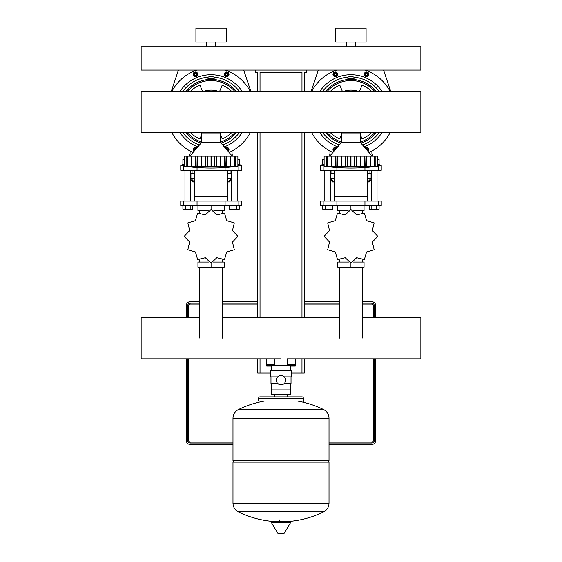 <?xml version="1.0" encoding="UTF-8"?>
<svg xmlns="http://www.w3.org/2000/svg" width="562" height="562" viewBox="0 0 562 562"><rect width="100%" height="100%" fill="white"/><g stroke="black" fill="none" stroke-linecap="round" stroke-linejoin="round"><path stroke-width="0.84" d="M287.273 364.443L295.682 364.443L295.682 365.609A0.464 0.464 0 0 1 295.219 366.08L290.287 366.08L295.219 366.08M274.727 365.609L266.318 365.609A0.464 0.464 0 0 0 266.781 366.08L271.713 366.08L266.781 366.08M266.318 365.609L266.318 364.443L274.727 364.443M287.273 363.979L295.682 363.979L295.682 358.83M266.781 364.443L266.318 363.979L274.727 363.979M350.927 74.718A37.296 37.296 0 0 1 381.935 91.29A37.296 37.296 0 0 0 319.918 91.29A37.296 37.296 0 0 1 350.927 74.718M381.935 132.73A37.296 37.296 0 0 1 364.162 146.879A37.296 37.296 0 0 0 381.935 132.73M353.835 77.17A34.963 34.963 0 0 1 379.09 91.29A34.963 34.963 0 0 0 353.835 77.17M362.546 144.989A34.963 34.963 0 0 0 379.09 132.73A34.963 34.963 0 0 1 362.546 144.989L363.586 144.603L363.586 146.204M354.074 77.549L354.074 78.378L350.927 79.207L347.78 78.343L347.78 77.549A3.147 0.998 180 0 1 350.927 76.558A3.147 0.998 180 0 1 354.074 77.549A3.147 0.998 180 0 1 350.927 78.547A3.147 0.998 180 0 1 347.78 77.549M325.714 91.29A32.631 32.631 0 0 1 376.133 91.29M376.133 132.73A32.631 32.631 0 0 1 360.909 143.078M327.246 91.29A31.465 31.465 0 0 1 374.608 91.29M374.608 132.73A31.465 31.465 0 0 1 360.249 142.067M330.442 91.29A29.133 29.133 0 0 1 339.778 85.094L342.342 91.29M359.511 91.29L362.076 85.094A29.133 29.133 0 0 1 371.412 91.29M368.869 149.696A2.332 2.332 0 0 1 368.075 151.445A2.332 2.332 0 0 0 367.527 147.588A2.332 2.332 0 0 0 365.047 147.904M336.807 147.904A2.332 2.332 0 0 0 332.985 149.696A2.332 2.332 0 0 0 333.772 151.445A2.332 2.332 0 0 1 333.666 148.052M337.65 74.325A2.332 2.332 0 0 0 335.317 71.992A2.332 2.332 0 0 0 332.985 74.325A2.332 2.332 0 0 0 335.317 76.657A2.332 2.332 0 0 0 337.65 74.325A2.332 2.332 0 0 0 335.317 71.992A2.332 2.332 0 0 0 332.985 74.325M368.187 75.975A2.332 2.332 0 0 0 367.429 72.175A2.332 2.332 0 0 0 364.204 74.325A2.332 2.332 0 0 0 368.187 75.975A2.332 2.332 0 0 0 367.429 72.175A2.332 2.332 0 0 0 364.886 72.681M338.268 146.204L338.268 144.603L339.308 144.989A34.963 34.963 0 0 1 322.764 132.73A34.963 34.963 0 0 0 339.308 144.989M366.712 75.659L365.469 75.146L365.293 73.812L366.361 72.99L367.604 73.51L367.78 74.844L366.712 75.659M336.385 75.146L335.142 75.659L334.074 74.844L334.25 73.51L335.493 72.99L336.561 73.812L336.385 75.146M334.488 150.616L334.074 149.183L335.142 148.361L336.083 148.754M365.771 148.754L366.712 148.361L367.78 149.183L367.365 150.616M371.412 132.73A29.133 29.133 0 0 1 362.076 138.926L360.249 134.522M341.605 134.522L339.778 138.926A29.133 29.133 0 0 1 330.442 132.73M322.764 91.29A34.963 34.963 0 0 1 348.019 77.17A34.963 34.963 0 0 0 322.764 91.29M341.605 142.067A31.465 31.465 0 0 1 327.246 132.73M340.944 143.078A32.631 32.631 0 0 1 325.714 132.73M337.692 146.879A37.296 37.296 0 0 1 319.918 132.73A37.296 37.296 0 0 0 337.692 146.879M365.103 70.053A44.286 44.286 0 0 1 390.063 91.29M390.063 132.73A44.286 44.286 0 0 1 368.953 152.464M332.901 152.464A44.286 44.286 0 0 1 311.784 132.73M311.784 91.29A44.286 44.286 0 0 1 336.75 70.053M211.073 74.718A37.296 37.296 0 0 1 242.082 91.29A37.296 37.296 0 0 0 180.065 91.29A37.296 37.296 0 0 1 211.073 74.718M242.082 132.73A37.296 37.296 0 0 1 224.308 146.879A37.296 37.296 0 0 0 242.082 132.73M213.982 77.17A34.963 34.963 0 0 1 239.236 91.29A34.963 34.963 0 0 0 213.982 77.17M222.692 144.989A34.963 34.963 0 0 0 239.236 132.73A34.963 34.963 0 0 1 222.692 144.989L223.732 144.603L223.732 146.204M214.22 77.549L214.22 78.378L211.073 79.207L207.926 78.343L207.926 77.549A3.147 0.998 180 0 1 211.073 76.558A3.147 0.998 180 0 1 214.22 77.549A3.147 0.998 180 0 1 211.073 78.547A3.147 0.998 180 0 1 207.926 77.549M185.867 91.29A32.631 32.631 0 0 1 236.286 91.29M236.286 132.73A32.631 32.631 0 0 1 221.056 143.078M187.392 91.29A31.465 31.465 0 0 1 234.754 91.29M234.754 132.73A31.465 31.465 0 0 1 220.395 142.067M190.588 91.29A29.133 29.133 0 0 1 199.924 85.094L202.489 91.29M219.658 91.29L222.222 85.094A29.133 29.133 0 0 1 231.558 91.29M229.015 149.696A2.332 2.332 0 0 1 228.228 151.445A2.332 2.332 0 0 0 227.673 147.588A2.332 2.332 0 0 0 225.193 147.904M196.953 147.904A2.332 2.332 0 0 0 193.131 149.696A2.332 2.332 0 0 0 193.925 151.445A2.332 2.332 0 0 1 193.813 148.052M197.796 74.325A2.332 2.332 0 0 0 195.464 71.992A2.332 2.332 0 0 0 193.131 74.325A2.332 2.332 0 0 0 195.464 76.657A2.332 2.332 0 0 0 197.796 74.325A2.332 2.332 0 0 0 195.464 71.992A2.332 2.332 0 0 0 193.131 74.325M228.334 75.975A2.332 2.332 0 0 0 227.575 72.175A2.332 2.332 0 0 0 224.35 74.325A2.332 2.332 0 0 0 228.334 75.975A2.332 2.332 0 0 0 227.575 72.175A2.332 2.332 0 0 0 225.032 72.681M198.414 146.204L198.414 144.603L199.454 144.989A34.963 34.963 0 0 1 182.91 132.73A34.963 34.963 0 0 0 199.454 144.989M226.858 75.659L225.615 75.146L225.439 73.812L226.507 72.99L227.75 73.51L227.926 74.844L226.858 75.659M196.531 75.146L195.288 75.659L194.22 74.844L194.396 73.51L195.639 72.99L196.707 73.812L196.531 75.146M194.635 150.616L194.22 149.183L195.288 148.361L196.229 148.754M225.917 148.754L226.858 148.361L227.926 149.183L227.512 150.616M231.558 132.73A29.133 29.133 0 0 1 222.222 138.926L220.395 134.522M201.751 134.522L199.924 138.926A29.133 29.133 0 0 1 190.588 132.73M182.91 91.29A34.963 34.963 0 0 1 208.165 77.17A34.963 34.963 0 0 0 182.91 91.29M201.751 142.067A31.465 31.465 0 0 1 187.392 132.73M201.091 143.078A32.631 32.631 0 0 1 185.867 132.73M197.838 146.879A37.296 37.296 0 0 1 180.065 132.73A37.296 37.296 0 0 0 197.838 146.879M225.25 70.053A44.286 44.286 0 0 1 250.216 91.29M250.216 132.73A44.286 44.286 0 0 1 229.099 152.464A44.286 44.286 0 0 0 250.216 132.73M193.047 152.464A44.286 44.286 0 0 1 171.937 132.73A44.286 44.286 0 0 0 193.047 152.464M171.937 91.29A44.286 44.286 0 0 1 196.897 70.053M311.165 91.29L318.296 70.053M383.558 70.053L390.688 91.29M171.312 91.29L178.442 70.053M243.704 70.053L250.835 91.29M329.95 151.016L329.95 153.967M371.904 153.967L371.904 151.016M190.097 151.016L190.097 153.967M232.05 153.967L232.05 151.016M329.107 156.18L329.107 153.967L329.107 156.18M331.615 153.967L329.107 153.967M331.137 170.286L330.414 171.213M330.414 179.749L332.606 181.94L334.608 181.94M334.608 178.442L330.414 178.442M371.44 178.442L367.239 178.442M367.239 181.94L369.248 181.94L371.44 179.749M334.608 173.546L330.414 173.546M372.747 156.18L372.747 153.967L370.239 153.967M371.44 173.546L367.239 173.546M191.761 153.967L189.253 153.967L189.253 156.18M191.284 170.286L190.56 171.213M190.56 179.749L192.752 181.94L194.761 181.94M194.761 178.442L190.56 178.442M231.586 178.442L227.392 178.442M227.392 181.94L229.394 181.94L231.586 179.749M194.761 173.546L190.56 173.546M232.893 153.967L232.893 156.18L232.893 153.967L230.385 153.967M231.586 173.546L227.392 173.546M341.605 142.312L341.605 132.99L360.249 132.99L360.249 142.312L341.605 142.312L329.718 156.18M326.663 156.18L327.688 156.18L327.688 166.204L329.536 166.802L324.119 166.204L324.119 156.18L326.663 156.18L326.663 166.514M327.737 166.204L327.737 156.18L335.268 156.18L335.268 166.802L328.313 166.514M337.558 166.204L337.558 156.18L345.194 156.18L345.194 166.802L337.558 166.204L336.209 166.647M335.268 156.18L335.879 156.18L336.027 166.514L335.268 166.802L331.51 166.514L331.51 156.18M335.879 156.18L337.488 156.18L337.488 166.204M350.969 166.204L350.969 156.18L356.659 156.18L356.659 166.802L350.969 166.204L345.194 166.802M345.194 156.18L350.885 156.18L350.885 166.204M364.366 166.204L364.366 156.18L366.586 156.18L366.586 166.802L364.366 166.204L356.659 166.802M356.659 156.18L364.288 156.18L364.288 166.204M365.644 166.647L365.974 156.18M372.318 166.752L374.159 166.204L365.827 166.514M366.586 156.18L374.116 156.18L374.116 166.204M373.54 166.514L374.159 166.204L374.159 156.18L377.734 156.18L377.734 166.204L372.255 166.781M373.428 166.71L375.191 166.514L375.191 156.18M375.381 166.493L376.217 166.387M368.37 166.71L370.344 166.514L370.344 156.18M358.633 166.71L362.209 166.289M355.022 166.71L355.598 166.759M346.831 166.71L347.73 166.514L347.73 156.18M343.22 166.71L343.993 166.759M324.773 166.282L325.637 166.387M328.426 166.71L328.967 166.759M324.119 156.18L324.119 166.204A193.595 193.595 0 0 0 377.734 166.204L377.734 156.18L377.734 166.204M343.811 91.29A21.911 21.911 0 0 1 358.043 91.29M358.043 132.73A21.911 21.911 0 0 1 357.249 132.99M344.604 132.99A21.911 21.911 0 0 1 343.811 132.73M201.751 142.312L201.751 132.99L220.395 132.99L220.395 142.312L201.751 142.312L189.865 156.18M186.809 156.18L187.841 156.18L187.841 166.204L189.682 166.802L184.266 166.204L184.266 156.18L186.809 156.18L186.809 166.514M187.884 166.204L187.884 156.18L195.414 156.18L195.414 166.802L188.46 166.514M197.712 166.204L197.712 156.18L205.341 156.18L205.341 166.802L197.712 166.204L196.356 166.647M195.414 156.18L196.026 156.18L196.173 166.514L195.414 166.802M196.026 156.18L197.634 156.18L197.634 166.204M211.115 166.204L211.115 156.18L216.806 156.18L216.806 166.802L211.115 166.204L205.341 166.802M205.341 156.18L211.031 156.18L211.031 166.204M224.512 166.204L224.512 156.18L226.732 156.18L226.732 166.802L224.512 166.204L216.806 166.802M216.806 156.18L224.442 156.18L224.442 166.204M225.791 166.647L226.121 156.18M232.464 166.752L234.312 166.204L225.973 166.514M226.732 156.18L234.263 156.18L234.263 166.204M233.687 166.514L234.312 166.204L234.312 156.18L237.881 156.18L237.881 166.204L232.401 166.781M233.574 166.71L236.363 166.387M228.516 166.71L230.49 166.514L230.49 156.18M220.437 156.18L220.437 166.514L222.355 166.289M203.367 166.71L204.147 166.759M193.63 166.71L194.389 166.759M184.919 166.282L185.783 166.387M188.572 166.71L189.113 166.759M184.266 156.18L184.266 166.204A193.595 193.595 0 0 0 237.881 166.204L237.881 156.18L237.881 166.204M203.957 91.29A21.911 21.911 0 0 1 218.189 91.29M218.189 132.73A21.911 21.911 0 0 1 217.396 132.99M204.751 132.99A21.911 21.911 0 0 1 203.957 132.73M324.119 165.621L320.628 165.621L320.628 170.286L381.226 170.286L381.226 165.621L377.734 165.621M362.181 267.189L362.181 338.106M339.666 267.189L339.666 338.106M348.517 262.061L337.804 262.061L337.804 267.189L364.05 267.189L364.05 262.061L353.336 262.061M350.927 263.107L350.927 267.189M348.271 210.841L337.804 210.841L337.804 205.713M364.05 205.713L364.05 210.841L353.575 210.841M350.927 209.5L350.927 205.713M339.553 259.939L339.553 262.061M362.3 259.939L362.3 262.061M362.3 212.668L362.3 210.841M339.553 212.668L339.553 210.841M334.608 170.286L334.608 196.391L367.239 196.391L367.239 170.286M334.608 201.048L334.608 196.855L367.239 196.855L366.775 196.391M323.143 201.048L320.628 201.048L320.628 205.713L381.226 205.713L381.226 201.048L323.143 201.048L323.143 205.713M377.032 170.286L377.032 201.048M371.44 170.286L371.44 201.048M377.734 164.455L379.828 164.455L379.828 165.621M379.083 164.455L379.083 159.418L377.734 159.418M379.083 205.713L379.083 209.212L369.389 209.212L369.389 205.713M371.812 209.212L371.812 205.713M376.659 209.212L376.659 205.713M330.414 170.286L330.414 201.048M324.822 170.286L324.822 201.048M324.119 164.455L322.026 164.455L322.026 165.621M324.119 159.418L322.771 159.418L322.771 164.455M332.465 205.713L332.465 209.212L322.771 209.212L322.771 205.713M325.194 209.212L325.194 205.713M330.042 209.212L330.042 205.713M329.536 230.575L324.119 236.258A26.807 26.807 0 0 0 324.119 236.349L329.536 242.032L327.688 249.668A26.807 26.807 0 0 0 327.737 249.746L335.268 251.959L337.488 259.496A26.807 26.807 0 0 0 337.558 259.539L345.194 257.691L350.885 263.107A26.807 26.807 0 0 0 350.969 263.107L356.659 257.691L364.288 259.539A26.807 26.807 0 0 0 364.366 259.496L366.586 251.959L374.116 249.746A26.807 26.807 0 0 0 374.159 249.668L372.318 242.032L377.734 236.349A26.807 26.807 0 0 0 377.734 236.258L372.318 230.575L374.159 222.938A26.807 26.807 0 0 0 374.116 222.861L366.586 220.648L364.366 213.11A26.807 26.807 0 0 0 364.288 213.068L356.659 214.916L350.969 209.5A26.807 26.807 0 0 0 350.885 209.5L345.194 214.916L337.558 213.068A26.807 26.807 0 0 0 337.488 213.11L335.268 220.648L327.737 222.861A26.807 26.807 0 0 0 327.688 222.938L329.536 230.575M184.266 165.621L180.774 165.621L180.774 170.286L241.372 170.286L241.372 165.621L237.881 165.621M222.334 267.189L222.334 338.106M199.819 267.189L199.819 338.106M208.664 262.061L197.95 262.061L197.95 267.189L224.196 267.189L224.196 262.061L213.483 262.061M211.073 263.107L211.073 267.189M208.418 210.841L197.95 210.841L197.95 205.713M224.196 205.713L224.196 210.841L213.729 210.841M211.073 209.5L211.073 205.713M199.7 259.939L199.7 262.061M222.447 259.939L222.447 262.061M222.447 212.668L222.447 210.841M199.7 212.668L199.7 210.841M194.761 170.286L194.761 196.391L227.392 196.391L227.392 170.286M194.761 201.048L194.761 196.855L227.392 196.855L226.922 196.391M183.289 201.048L180.774 201.048L180.774 205.713L241.372 205.713L241.372 201.048L183.289 201.048L183.289 205.713M237.178 170.286L237.178 201.048M231.586 170.286L231.586 201.048M237.881 164.455L239.974 164.455L239.974 165.621M239.229 164.455L239.229 159.418L237.881 159.418M239.229 205.713L239.229 209.212L229.535 209.212L229.535 205.713M231.958 209.212L231.958 205.713M236.806 209.212L236.806 205.713M190.56 170.286L190.56 201.048M184.968 170.286L184.968 201.048M184.266 164.455L182.172 164.455L182.172 165.621M184.266 159.418L182.917 159.418L182.917 164.455M192.611 205.713L192.611 209.212L182.917 209.212L182.917 205.713M185.341 209.212L185.341 205.713M190.188 209.212L190.188 205.713M189.682 230.575L184.266 236.258A26.807 26.807 0 0 0 184.266 236.349L189.682 242.032L187.841 249.668A26.807 26.807 0 0 0 187.884 249.746L195.414 251.959L197.634 259.496A26.807 26.807 0 0 0 197.712 259.539L205.341 257.691L211.031 263.107A26.807 26.807 0 0 0 211.115 263.107L216.806 257.691L224.442 259.539A26.807 26.807 0 0 0 224.512 259.496L226.732 251.959L234.263 249.746A26.807 26.807 0 0 0 234.312 249.668L232.464 242.032L237.881 236.349A26.807 26.807 0 0 0 237.881 236.258L232.464 230.575L234.312 222.938A26.807 26.807 0 0 0 234.263 222.861L226.732 220.648L224.512 213.11A26.807 26.807 0 0 0 224.442 213.068L216.806 214.916L211.115 209.5A26.807 26.807 0 0 0 211.031 209.5L205.341 214.916L197.712 213.068A26.807 26.807 0 0 0 197.634 213.11L195.414 220.648L187.884 222.861A26.807 26.807 0 0 0 187.841 222.938L189.682 230.575M287.273 365.672L287.273 358.83L420.854 358.83L420.854 317.382L362.181 317.382M339.666 317.382L222.334 317.382M281 358.83L281 317.382L281 358.83L141.146 358.83L141.146 317.382L199.819 317.382M282.791 375.823L284.33 376.863L291.72 376.863L291.72 370.337L270.28 370.337L270.28 376.863L277.67 376.863M290.287 389.916L281 389.916L281 394.573L290.287 394.573L290.322 383.389M276.335 380.123A4.665 4.665 0 0 1 281 375.465A4.665 4.665 0 0 1 285.665 380.123A4.665 4.665 0 0 1 281 384.787A4.665 4.665 0 0 1 276.335 380.123M279.202 384.429L277.67 383.389L270.975 383.389L270.975 376.863M281 389.916L271.678 389.916L271.678 383.389M271.713 389.916L271.713 394.573L281 394.573M291.025 376.863L291.025 383.389L284.33 383.389M271.713 370.337L271.713 365.672L290.287 365.672L290.287 370.337M281 370.337L281 365.672M274.727 358.83L274.727 365.672M327.618 460.714L329.016 462.112L329.016 503.131L232.984 503.131L329.016 503.257C328.868 507.121 327.091 509.98 323.684 511.827L281 511.827L323.684 511.827A96.495 96.495 0 0 1 285.742 521.662M329.016 462.112L232.984 462.112L232.984 503.257L329.016 503.257M281 511.827L238.316 511.827L281 511.827M279.602 519.913L279.602 521.662M271.889 521.662A0.583 0.583 0 0 0 271.39 522.548L278.035 533.619A0.583 0.583 0 0 0 278.534 533.9L283.466 533.9A0.583 0.583 0 0 0 283.965 533.619L290.61 522.548A0.583 0.583 0 0 0 290.111 521.662L271.889 521.662M232.984 462.112L234.382 460.714M232.984 418.17L232.984 460.714L329.016 460.714L329.016 418.29L232.984 418.29L329.016 418.17L232.984 418.17C233.132 414.299 234.909 411.44 238.316 409.6L323.684 409.6A96.495 96.495 0 0 0 297.368 401.043M287.273 396.842L287.273 394.573M274.727 396.842L274.727 394.573M260.023 396.842A1.398 1.398 0 0 0 258.625 398.24L303.375 398.24A1.398 1.398 0 0 0 301.977 396.842L260.023 396.842M258.625 398.24L258.625 401.043L303.375 401.043A1.398 1.398 0 0 1 302.834 402.146M346.262 46.744L346.262 42.087L346.262 46.744M355.591 46.744L355.591 42.087L355.591 46.744M335.774 42.087L335.774 28.1L335.774 42.087L366.08 42.087L366.08 28.1L335.774 28.1M366.08 42.087L366.08 28.1M281 70.053L420.854 70.053L420.854 46.744L281 46.744L281 70.053L281 46.744L141.146 46.744L141.146 70.053L281 70.053M206.409 46.744L206.409 42.087M215.738 46.744L215.738 42.087M195.92 42.087L195.92 28.1L226.226 28.1L226.226 42.087L195.92 42.087M375.634 358.83L375.634 440.664A3.73 3.73 0 0 1 371.904 444.394L329.016 444.394M232.984 444.394L190.097 444.394A3.73 3.73 0 0 1 186.366 440.664L186.366 358.83M362.181 301.745L371.904 301.745A3.73 3.73 0 0 1 375.634 305.475L375.634 317.382M186.366 317.382L186.366 305.475A3.73 3.73 0 0 1 190.097 301.745L199.819 301.745M222.334 301.745L257.691 301.745M304.309 301.745L339.666 301.745M187.764 358.83L187.764 440.664A2.332 2.332 0 0 0 190.097 442.997L232.984 442.997M374.236 317.382L374.236 305.475A2.332 2.332 0 0 0 371.904 303.143L362.181 303.143M329.016 442.997L371.904 442.997A2.332 2.332 0 0 0 374.236 440.664L374.236 358.83M339.666 303.143L304.309 303.143M257.691 303.143L222.334 303.143M199.819 303.143L190.097 303.143A2.332 2.332 0 0 0 187.764 305.475L187.764 317.382M371.904 303.143A2.332 2.332 0 0 1 374.236 305.475A2.332 2.332 0 0 0 371.904 303.143L371.904 304.077A1.398 1.398 0 0 1 373.301 305.475L373.301 317.382M371.904 442.997A2.332 2.332 0 0 0 374.236 440.664L373.301 440.664A1.398 1.398 0 0 1 371.904 442.062L371.904 442.997M187.764 440.664A2.332 2.332 0 0 0 190.097 442.997A2.332 2.332 0 0 1 187.764 440.664L188.699 440.664L188.699 358.83M270.28 373.07L257.691 373.07L257.691 358.83M304.309 358.83L304.309 373.07L291.72 373.07M306.641 70.053L306.641 72.386L304.309 72.386L304.309 91.29M304.309 132.73L304.309 317.382M255.359 70.053L255.359 72.386L257.691 72.386L257.691 91.29M257.691 132.73L257.691 317.382M260.023 91.29L260.023 72.386L301.977 72.386L301.977 91.29M301.977 132.73L301.977 317.382M301.977 358.83L301.977 373.07M260.023 132.73L260.023 317.382M260.023 358.83L260.023 373.07M420.854 91.29L141.146 91.29L141.146 132.73L281 132.73L281 91.29L281 132.73L420.854 132.73L420.854 91.29M287.273 365.609L295.682 365.609M365.223 148.115A2.051 2.051 0 0 1 368.588 149.696A2.051 2.051 0 0 1 367.892 151.234M333.954 151.234A2.051 2.051 0 0 1 333.863 148.249A2.051 2.051 0 0 1 336.624 148.115M333.266 74.325A2.051 2.051 0 0 1 335.317 72.273A2.051 2.051 0 0 1 337.369 74.325A2.051 2.051 0 0 1 335.317 76.376A2.051 2.051 0 0 1 333.266 74.325M364.485 74.325A2.051 2.051 0 0 1 366.536 72.273A2.051 2.051 0 0 1 367.984 75.779A2.051 2.051 0 0 1 364.485 74.325M225.376 148.115A2.051 2.051 0 0 1 228.734 149.696A2.051 2.051 0 0 1 228.046 151.234M194.108 151.234A2.051 2.051 0 0 1 194.016 148.249A2.051 2.051 0 0 1 196.777 148.115M193.412 74.325A2.051 2.051 0 0 1 195.464 72.273A2.051 2.051 0 0 1 197.515 74.325A2.051 2.051 0 0 1 195.464 76.376A2.051 2.051 0 0 1 193.412 74.325M224.631 74.325A2.051 2.051 0 0 1 226.683 72.273A2.051 2.051 0 0 1 228.137 75.779A2.051 2.051 0 0 1 224.631 74.325M332.283 153.187L332.283 152.183M369.571 152.183L369.571 153.187M192.429 153.187L192.429 152.183M229.718 152.183L229.718 153.187M334.2 181.94L330.779 178.442L330.779 173.546M367.653 181.94L371.075 178.442L371.075 173.546M369.929 173.546L369.929 170.286M331.917 170.286L331.917 173.546M194.347 181.94L190.925 178.442L190.925 173.546M227.8 181.94L231.221 178.442L231.221 173.546M230.083 173.546L230.083 170.286M192.071 170.286L192.071 173.546M341.563 156.18L341.563 166.514M354.123 156.18L354.123 166.514M360.291 156.18L360.291 166.514M191.656 156.18L191.656 166.514M201.709 156.18L201.709 166.514M207.877 156.18L207.877 166.514M214.27 156.18L214.27 166.514M235.338 156.18L235.338 166.514M323.143 165.621L323.143 170.286M336.905 167.56L336.905 170.286M364.949 167.56L364.949 170.286M378.711 165.621L378.711 170.286M336.905 201.048L336.905 205.713M364.949 201.048L364.949 205.713M378.711 201.048L378.711 205.713M183.289 165.621L183.289 170.286M197.051 167.56L197.051 170.286M225.095 167.56L225.095 170.286M238.857 165.621L238.857 170.286M197.051 201.048L197.051 205.713M225.095 201.048L225.095 205.713M238.857 201.048L238.857 205.713M278.035 533.619L283.965 533.619M271.39 522.548L290.61 522.548M190.097 304.077L190.097 303.143A2.332 2.332 0 0 0 187.764 305.475L188.699 305.475A1.398 1.398 0 0 1 190.097 304.077L199.819 304.077M374.236 305.475L373.301 305.475M373.301 358.83L373.301 440.664M222.334 304.077L257.691 304.077M304.309 304.077L339.666 304.077M362.181 304.077L371.904 304.077M232.984 442.062L190.097 442.062L190.097 442.997M371.904 442.062L329.016 442.062M190.097 442.062A1.398 1.398 0 0 1 188.699 440.664M188.699 317.382L188.699 305.475M295.219 364.443L295.682 363.979M266.318 363.979L266.318 358.83M360.249 142.312L372.135 156.18M327.267 156.18L327.267 166.261M374.587 156.18L374.587 166.261M220.395 142.312L232.282 156.18M187.413 156.18L187.413 166.261M234.733 156.18L234.733 166.261M367.239 201.048L367.239 196.855M335.078 196.391L334.608 196.855M227.392 201.048L227.392 196.855M195.225 196.391L194.761 196.855M232.984 503.257C233.132 507.121 234.909 509.98 238.316 511.827A96.495 96.495 0 0 0 276.258 521.662M264.632 401.043A96.495 96.495 0 0 0 238.316 409.6M323.684 409.6C327.091 411.44 328.868 414.299 329.016 418.17M303.375 401.043L303.375 398.24"/></g></svg>
